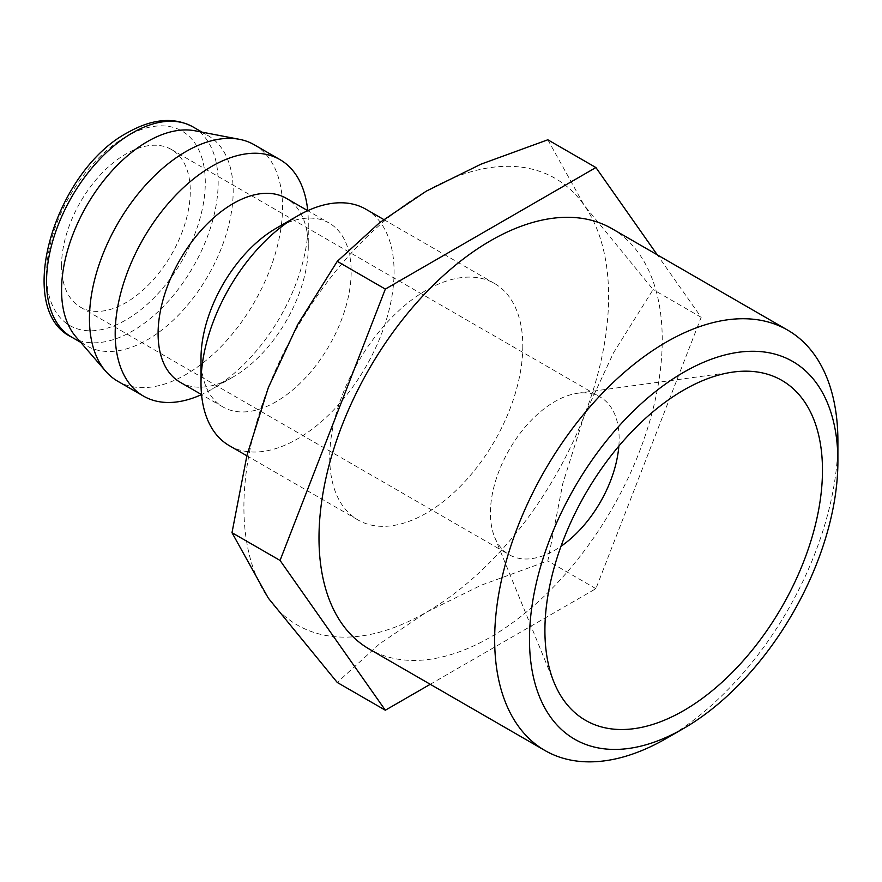 <?xml version="1.0" encoding="UTF-8"?>
<svg xmlns="http://www.w3.org/2000/svg" width="882" height="882" viewBox="0 0 882 882"><rect width="100%" height="100%" fill="white"/><g stroke="black" fill="none" stroke-linecap="round" stroke-linejoin="round"><path stroke-width="0.66" stroke-dasharray="4.41 3.31" d="M229.276 445.642A136.523 78.829 120 0 0 334.487 409.072A136.523 78.829 120 0 0 394.078 271.667A136.523 78.829 120 0 0 365.798 209.177M522.794 345.987A136.523 78.829 -60 0 1 463.204 483.38A136.523 78.829 -60 0 1 357.993 519.961A136.523 78.829 -60 0 1 329.725 457.46A136.523 78.829 -60 0 1 389.315 320.067A136.523 78.829 -60 0 1 494.526 283.486A136.523 78.829 -60 0 1 522.794 345.987M201.008 358.368A106.182 61.31 120 0 0 222.992 406.988A106.182 61.31 120 0 0 304.819 378.532A106.182 61.31 120 0 0 351.168 271.667A106.182 61.31 120 0 0 329.184 223.058A106.182 61.31 120 0 0 276.088 228.317M180.093 382.215A106.182 61.31 120 0 0 233.179 376.956A106.182 61.31 120 0 0 308.27 246.905L308.27 222.132A136.523 78.829 120 0 0 307.73 210.677L329.184 223.058M222.992 406.988L201.537 394.596A136.523 78.829 120 0 0 211.735 389.337A136.523 78.829 120 0 0 308.27 222.132M117.725 381.233A136.523 78.829 120 0 0 222.925 344.664A136.523 78.829 120 0 0 282.527 207.27A136.523 78.829 120 0 0 254.248 144.769M75.962 336.88A121.352 70.064 120 0 0 86.69 345.81A121.352 70.064 120 0 0 180.215 313.297A121.352 70.064 120 0 0 233.179 191.162A121.352 70.064 120 0 0 208.053 135.608A121.352 70.064 120 0 0 194.944 130.779M547.821 139.786L584.182 205.263L653.11 289.561L613.53 352.778L584.182 415.83A257.886 148.893 -60 0 1 426.26 612.284A257.886 148.893 -60 0 1 268.337 598.172A257.886 148.893 -60 0 1 243.906 506.996A257.886 148.893 -60 0 1 268.337 387.617A257.886 148.893 -60 0 1 426.26 191.162A257.886 148.893 -60 0 1 584.182 205.263A257.886 148.893 -60 0 1 608.613 296.44A257.886 148.893 -60 0 1 584.182 415.83L562.815 483.49L547.821 560.908L480.966 585.306L426.26 612.284L379.536 643.871L337.266 682.47M611.976 228.681A242.715 140.128 -60 0 1 662.239 339.791A242.715 140.128 -60 0 1 556.299 584.049A242.715 140.128 -60 0 1 369.26 649.075M61.564 265.482A91.022 52.545 120 0 0 80.405 307.145A91.022 52.545 120 0 0 150.546 282.758A91.022 52.545 120 0 0 190.28 191.162A91.022 52.545 120 0 0 171.428 149.499A91.022 52.545 120 0 0 101.287 173.886A91.022 52.545 120 0 0 61.564 265.482M618.844 446.105A91.022 52.545 120 0 0 619.142 438.773A91.022 52.545 120 0 0 600.289 397.098A91.022 52.545 120 0 0 577.743 393.24A91.022 52.545 120 0 0 490.425 513.081A91.022 52.545 120 0 0 494.659 537.149A91.022 52.545 120 0 0 509.278 554.745A91.022 52.545 120 0 0 560.996 546.311M666.274 738.466A242.715 140.128 120 0 0 837.9 441.209M430.251 684.289L595.901 588.658L701.179 317.311L657.255 254.832M595.901 588.658L547.821 560.908M701.179 317.311L653.11 289.561M308.27 246.905A106.182 61.31 120 0 0 286.275 198.296M71.674 337.133A121.352 70.064 120 0 0 132.355 331.125A121.352 70.064 120 0 0 218.163 182.497A121.352 70.064 120 0 0 193.037 126.942M125.917 136.666A112.257 64.805 120 0 0 46.548 274.148A112.257 64.805 120 0 0 125.917 319.979A112.257 64.805 120 0 0 205.297 182.497A112.257 64.805 120 0 0 125.917 136.666M246.85 455.785L357.993 519.961M233.179 376.956L211.735 389.337M80.67 342.326L86.69 345.81M80.405 307.145L509.278 554.745M577.743 393.24L733.218 372.05M494.659 537.149L554.039 682.392M171.428 149.499L600.289 397.098M202.033 132.135L208.053 135.608M383.703 219.508L494.526 283.486"/><path stroke-width="1.32" d="M383.703 219.508L365.798 209.177A136.523 78.829 120 0 0 297.543 215.936L276.088 228.317A106.182 61.31 120 0 0 201.008 358.368L201.008 383.141A136.523 78.829 120 0 0 229.276 445.642L246.85 455.785M158.099 333.605A106.182 61.31 120 0 0 180.093 382.215L201.537 394.596A136.523 78.829 120 0 1 143.468 396.095A136.523 78.829 120 0 1 115.189 333.605A136.523 78.829 120 0 1 174.79 196.212A136.523 78.829 120 0 1 279.991 159.631A136.523 78.829 120 0 1 307.73 210.677L286.275 198.296A106.182 61.31 120 0 0 204.448 226.74A106.182 61.31 120 0 0 158.099 333.605M279.991 159.631L254.248 144.769A136.523 78.829 120 0 0 239.507 139.334A136.523 78.829 120 0 0 140.425 191.03A136.523 78.829 120 0 0 89.446 318.733A136.523 78.829 120 0 0 105.642 371.19A136.523 78.829 120 0 0 117.725 381.233L143.468 396.095M239.507 139.334L194.944 130.779A121.352 70.064 120 0 0 106.865 176.742A121.352 70.064 120 0 0 61.564 290.255A121.352 70.064 120 0 0 75.962 336.88L105.642 371.19M385.335 710.219L337.266 682.47L268.337 598.172L231.988 532.695L246.982 455.277L268.337 387.617L297.697 324.565L337.266 261.348L379.536 222.749L426.26 191.162L480.966 164.184L547.821 139.786L595.901 167.536L385.335 289.098L280.057 560.445L385.335 710.219L430.251 684.289M787.637 330.1A242.715 140.128 120 0 0 600.598 395.125A242.715 140.128 120 0 0 494.659 639.384A242.715 140.128 120 0 0 544.922 750.494L369.26 649.075A242.715 140.128 -60 0 1 318.997 537.965A242.715 140.128 -60 0 1 424.937 293.706A242.715 140.128 -60 0 1 611.976 228.681L787.637 330.1A242.715 140.128 120 0 1 837.9 441.209L837.9 461.319A218.086 125.906 120 0 0 683.693 372.292A218.086 125.906 120 0 0 529.487 639.384A218.086 125.906 120 0 0 683.693 728.411A218.086 125.906 120 0 0 837.9 461.319M560.996 546.311A91.022 52.545 120 0 0 618.844 446.105M544.911 630.476A196.267 113.315 -60 0 1 733.218 372.05A196.267 113.315 -60 0 1 822.476 470.227A196.267 113.315 -60 0 1 708.874 693.406A196.267 113.315 -60 0 1 554.039 682.392A196.267 113.315 -60 0 1 544.911 630.476M544.922 750.494A242.715 140.128 120 0 0 666.274 738.466L683.693 728.411M657.255 254.832L595.901 167.536M280.057 560.445L231.988 532.695M385.335 289.098L337.266 261.348M297.543 215.936A136.523 78.829 120 0 0 201.008 383.141M71.674 337.133C13.627 309.505 54.276 171.064 127.802 132.498C152.399 118.64 174.151 116.788 193.037 126.942A121.352 70.064 120 0 0 132.355 132.95A121.352 70.064 120 0 0 46.548 281.579A121.352 70.064 120 0 0 71.674 337.133L80.67 342.326M193.037 126.942L202.033 132.135"/></g></svg>
